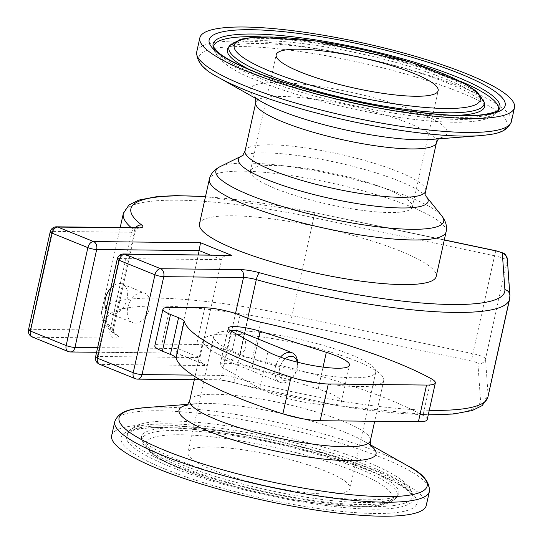 <?xml version="1.0" encoding="UTF-8"?>
<svg xmlns="http://www.w3.org/2000/svg" width="543" height="543" viewBox="0 0 543 543"><rect width="100%" height="100%" fill="white"/><g stroke="black" fill="none" stroke-linecap="round" stroke-linejoin="round"><path stroke-width="0.41" stroke-dasharray="2.71 2.04" d="M297.225 362.127A12.761 8.355 -68 0 1 297.503 365.29A12.761 8.355 -68 0 1 292.718 377.107A12.761 8.355 -68 0 1 282.604 379.781A12.761 8.355 -68 0 1 279.706 368.385A12.761 8.355 -68 0 1 285.251 358.719M280.48 357.118A15.957 10.446 112 0 0 275.301 367.455A15.957 10.446 112 0 0 280.181 382.367A15.957 10.446 112 0 0 291.564 378.362A15.957 10.446 112 0 0 297.035 367.699A15.957 10.446 112 0 0 297.544 363.586A15.957 10.446 112 0 0 297.53 362.201M236.517 330.266C242.965 333.361 246.081 338.934 245.843 346.97C243.488 356.48 229.132 361.747 224.544 359.833C222.216 358.692 221.666 356.059 222.901 351.945L225.338 340.956C226.153 336.11 227.836 332.669 230.375 330.619M110.84 288.021A15.957 10.446 -68 0 1 122.25 283.996A15.957 10.446 -68 0 1 125.942 302.702A15.957 10.446 -68 0 1 110.277 313.569A15.957 10.446 -68 0 1 106.109 309.367M127.748 307.718A15.957 10.446 112 0 0 132.628 322.623A15.957 10.446 112 0 0 148.3 311.757A15.957 10.446 112 0 0 144.608 293.044A15.957 10.446 112 0 0 127.748 307.718M117.281 258.97A6.38 1.201 -167.5 0 1 119.039 258.543A6.38 4.67 90.6 0 1 123.58 253.975M229.322 255.135C225.101 255.271 222.542 256.785 221.632 259.669L119.039 258.543L97.333 356.459A6.38 1.201 12.5 0 0 95.575 356.887M70.434 351.979A6.38 4.67 90.6 0 1 69.151 351.715L176.176 353.14L177.568 348.531L198.351 254.796M137.508 379.129A6.38 4.67 90.6 0 1 136.218 378.871L100.448 364.387A6.38 4.67 90.6 0 1 97.333 356.459L199.926 357.586C199.532 360.661 201.304 363.097 205.234 364.91L207.385 365.561L100.448 364.387A6.38 4.181 -68 0 1 99.41 364.183M68.113 351.511A6.38 4.181 112 0 0 69.151 351.715L33.381 337.23A6.38 4.67 90.6 0 1 30.265 329.302L110.012 330.178A12.761 2.396 12.5 0 0 113.528 329.323A12.761 2.396 12.5 0 0 112.808 328.237A197.842 37.189 -167.5 0 1 101.609 311.404A197.842 37.189 -167.5 0 1 292.039 315.592L472.865 353.69A12.761 2.396 -167.5 0 1 485.517 358.814L488.062 394.958A197.842 37.189 -167.5 0 1 487.913 397.048M97.625 347.656L177.568 348.531L199.926 357.586L221.632 259.669L209.897 254.918M509.897 295.283A6.38 6.258 -4 0 1 509.768 297.041L488.062 394.958A6.38 6.258 -4 0 1 480.467 399.763A191.455 35.987 12.5 0 1 235.194 382.917A19.148 3.597 -167.5 0 0 215.958 379.747L136.218 378.871A6.38 4.181 -68 0 1 135.18 378.668M356.439 361.041A92.541 17.396 12.5 0 0 259.954 336.667A92.541 17.396 12.5 0 0 203.062 340.318A92.541 17.396 12.5 0 0 230.375 359.649A92.541 17.396 12.5 0 0 326.852 384.023A92.541 17.396 12.5 0 0 383.752 380.371A92.541 17.396 12.5 0 0 356.439 361.041M32.342 337.027A6.38 4.181 112 0 0 33.381 337.23L113.12 338.106A6.38 4.67 90.6 0 1 110.012 330.178L131.718 232.261L51.972 231.386A6.38 4.67 90.6 0 1 56.513 226.818M199.444 223.947A121.259 22.792 -167.5 0 1 273.998 219.162A121.259 22.792 -167.5 0 1 400.422 251.104A121.259 22.792 -167.5 0 1 436.205 276.435M318.198 389.046L252.081 368.032A22.338 4.201 12.5 0 0 220.051 364.808A22.338 4.201 12.5 0 0 222.868 367.706L259.771 388.401A44.675 8.396 12.5 0 0 307.996 402.811A44.675 8.396 12.5 0 0 341.364 401.942A44.675 8.396 12.5 0 0 318.198 389.046L323.058 367.122M28.508 329.73A6.38 1.201 -167.5 0 1 30.265 329.302L51.972 231.386A6.38 1.201 12.5 0 0 50.214 231.813M204.786 307.772L196.647 344.486L161.868 344.106A25.528 4.799 12.5 0 0 154.836 345.823M170.013 307.386L161.868 344.106M325.495 471.12A82.964 15.598 12.5 0 0 238.995 449.265A82.964 15.598 12.5 0 0 187.987 452.543A82.964 15.598 12.5 0 0 265.608 485.72A82.964 15.598 12.5 0 0 349.984 488.456A82.964 15.598 12.5 0 0 325.495 471.12M351.273 354.844A82.964 15.598 -167.5 0 1 375.763 372.179A82.964 15.598 -167.5 0 1 291.387 369.45A82.964 15.598 -167.5 0 1 213.766 336.266A82.964 15.598 -167.5 0 1 264.774 332.995A82.964 15.598 -167.5 0 1 351.273 354.844M387.906 189.616A82.964 15.598 12.5 0 0 301.406 167.767A82.964 15.598 12.5 0 0 250.391 171.038A82.964 15.598 12.5 0 0 328.02 204.222A82.964 15.598 12.5 0 0 412.388 206.951A82.964 15.598 12.5 0 0 387.906 189.616M111.661 435.622A161.142 30.293 -167.5 0 1 275.539 440.923A161.142 30.293 -167.5 0 1 426.309 505.377M427.205 419.63A31.908 6 12.5 0 0 422.99 415.388A210.603 39.585 12.5 0 0 252.359 358.862A19.148 3.597 -167.5 0 1 239.965 355.176L231.922 351.918A25.528 4.799 12.5 0 0 196.647 344.486M176.088 352.889L207.385 365.561M480.467 399.763L477.921 363.62A6.38 1.201 12.5 0 0 471.602 361.061L290.77 322.956A191.455 35.987 12.5 0 0 117.315 335.194A19.148 3.597 -167.5 0 1 113.12 338.106M205.471 196.756A191.455 35.987 -167.5 0 1 315.191 212.802L444.283 240.006M252.081 368.032L258.482 339.151M259.771 388.401L267.909 351.688M222.868 367.706L231.006 330.992M136.259 227.693A6.38 4.67 -89.4 0 0 131.718 232.261A12.761 2.396 -167.5 0 0 135.234 231.406L137.617 227.958M135.73 227.687A6.38 5.803 127.3 0 0 134.515 230.32A12.761 2.396 -167.5 0 1 135.234 231.406L113.528 329.323C113.704 332.621 114.132 334.23 114.817 334.155A6.38 5.803 -52.7 0 1 112.808 328.237L134.515 230.32A197.842 37.189 12.5 0 1 131.216 227.639M315.191 212.802A6.38 0.346 -78.1 0 0 315.15 212.68A6.38 0.346 -78.1 0 0 313.745 217.675A197.842 37.189 12.5 0 0 123.315 213.494M495.976 250.778A6.38 0.346 -78.1 0 0 494.578 255.78L313.745 217.675L292.039 315.592A6.38 0.346 101.9 0 0 290.77 322.956M507.352 259.14A6.38 6.258 -4 0 1 507.223 260.898A12.761 2.396 12.5 0 0 494.578 255.78L472.865 353.69A6.38 0.346 101.9 0 0 471.602 361.061M509.619 299.132A197.842 37.189 12.5 0 0 509.768 297.041L507.223 260.898L485.517 358.814A6.38 6.258 176 0 1 477.921 363.62M247.744 318.313L234.61 377.555A12.761 2.396 12.5 0 0 221.788 375.437L192.602 375.118M429.275 410.277A197.842 37.189 -167.5 0 1 234.61 377.555A6.38 1.704 -74.5 0 0 234.841 382.951C227.917 381.111 222.053 380.127 217.248 380.012A6.38 4.67 -89.4 0 0 221.788 375.437L235.513 313.542M215.958 379.747A6.38 4.67 -89.4 0 0 217.248 380.012L200.191 379.822M235.194 382.917A6.38 1.704 -74.5 0 1 234.841 382.951L338.14 405.784L428.251 414.913M117.315 335.194A6.38 5.803 -52.7 0 1 114.804 334.149C108.6 329.621 104.412 324.728 102.254 319.467L101.609 311.404L120.207 227.517M145.456 407.61A157.782 29.661 -167.5 0 1 407.515 465.704M429.418 491.361A161.142 30.293 12.5 0 0 278.647 426.913A161.142 30.293 12.5 0 0 114.77 421.606M370.835 445.681A100.937 18.971 12.5 0 0 363.491 440.889A100.937 18.971 12.5 0 0 195.847 403.72A100.937 18.971 12.5 0 0 187.165 404.963M196.736 51.857A161.142 30.293 -167.5 0 1 360.62 57.164A161.142 30.293 -167.5 0 1 511.384 121.612M480.698 135.614A157.782 29.661 12.5 0 0 458.116 91.557A157.782 29.661 12.5 0 0 257.721 47.132A157.782 29.661 12.5 0 0 218.639 77.513M255.631 98.371L254.966 96.892L262.663 102.335A100.937 18.971 -167.5 0 1 287.668 82.896A100.937 18.971 -167.5 0 1 415.857 111.315A100.937 18.971 -167.5 0 1 430.307 139.497L439.586 137.82L438.357 138.879M189.717 400.517A92.541 17.396 -167.5 0 1 283.826 403.558A92.541 17.396 -167.5 0 1 370.407 440.57M219.949 166.721A116.697 21.937 -167.5 0 1 334.542 174.778A116.697 21.937 -167.5 0 1 441.805 215.904M446.102 231.813A121.259 22.792 12.5 0 0 332.649 183.317A121.259 22.792 12.5 0 0 209.333 179.326M426.493 196.824L426.499 196.831A97.095 18.252 12.5 0 0 426.493 196.824A97.095 18.252 12.5 0 0 337.244 162.608A97.095 18.252 12.5 0 0 241.893 155.902A97.095 18.252 12.5 0 0 241.886 155.902L241.893 155.902M245.029 151.022A92.541 17.396 -167.5 0 1 339.137 154.069A92.541 17.396 -167.5 0 1 425.712 191.082M436.436 142.707A92.541 17.396 12.5 0 0 349.862 105.695A92.541 17.396 12.5 0 0 255.753 102.647M229.737 45.558A130.727 24.571 -167.5 0 1 361.828 51.714A130.727 24.571 -167.5 0 1 484.146 101.955M455.74 115.36A131.759 24.768 -167.5 0 1 266.246 77.052A131.759 24.768 -167.5 0 1 249.807 69.708M228.216 47.655A131.759 24.768 -167.5 0 1 361.353 53.859A131.759 24.768 -167.5 0 1 484.634 104.5M498.169 110.338A145.857 27.415 -167.5 0 1 497.436 111.682A145.857 27.415 -167.5 0 1 403.286 114.607A145.857 27.415 -167.5 0 1 256.642 76.95A145.857 27.415 -167.5 0 1 213.582 48.748A145.857 27.415 -167.5 0 1 213.48 47.221M260.423 36.822A145.857 27.415 -167.5 0 1 460.023 81.07M256.452 74.608A146.888 27.612 -167.5 0 1 213.087 46.209L213.582 48.748C217.899 60.823 233.103 71.649 259.201 81.233C306.571 100.76 388.326 119.039 440.298 121.72C459.656 122.888 474.514 122.08 484.865 119.284C490.051 118.062 494.239 115.523 497.436 111.682L498.956 109.584A146.888 27.612 -167.5 0 1 404.135 112.53A146.888 27.612 -167.5 0 1 256.452 74.608M165.73 469.362A151.592 28.494 -167.5 0 1 228.637 433.823A151.592 28.494 -167.5 0 1 412.585 508.302A151.592 28.494 -167.5 0 1 165.73 469.362M169.592 466.417A146.888 27.612 -167.5 0 1 127.198 433.64A146.888 27.612 -167.5 0 1 275.62 440.556A146.888 27.612 -167.5 0 1 413.067 497.015A146.888 27.612 -167.5 0 1 328.115 505.805A146.888 27.612 -167.5 0 1 169.592 466.417M170.814 464.089A145.857 27.415 -167.5 0 1 128.718 431.542A145.857 27.415 -167.5 0 1 276.095 438.411A145.857 27.415 -167.5 0 1 412.571 494.469A145.857 27.415 -167.5 0 1 328.223 503.198A145.857 27.415 -167.5 0 1 170.814 464.089M180.419 464.19A131.759 24.768 -167.5 0 1 141.519 438.724A131.759 24.768 -167.5 0 1 275.525 440.997A131.759 24.768 -167.5 0 1 397.938 495.569A131.759 24.768 -167.5 0 1 312.883 498.209A131.759 24.768 -167.5 0 1 180.419 464.19M180.602 466.532A130.727 24.571 -167.5 0 1 142.008 441.262A130.727 24.571 -167.5 0 1 274.962 443.522A130.727 24.571 -167.5 0 1 396.417 497.666A130.727 24.571 -167.5 0 1 312.035 500.286A130.727 24.571 -167.5 0 1 180.602 466.532M183.14 469.552A126.024 23.688 -167.5 0 1 235.438 440.006A126.024 23.688 -167.5 0 1 388.367 501.929A126.024 23.688 -167.5 0 1 183.14 469.552M431.135 378.668L422.99 415.388M260.497 322.148L252.359 358.862M248.11 318.463L239.965 355.176M240.06 315.205L231.922 351.918M297.503 365.29L297.544 363.586M292.718 377.107L291.564 378.362M224.537 359.839L280.181 382.367M110.277 313.569L132.628 322.623M122.25 283.996L144.608 293.044M176.176 353.14L96.6 352.264M205.234 364.91L176.163 353.133M341.364 401.942L349.502 365.222M220.051 364.808L222.901 351.945M225.338 340.956L228.189 328.087M444.31 239.891L315.15 212.68L205.512 196.573M213.766 336.266L187.987 452.543M375.763 372.179L349.984 488.456M412.388 206.951L438.167 90.681M250.391 171.038L276.17 54.768M186.568 405.397L195.847 403.72L187.797 404.345M371.188 446.332C371.073 445.769 368.507 443.957 363.491 440.889L370.523 444.853M203.062 340.318L194.319 379.754M383.752 380.371L374.677 421.3M228.155 47.73L231.311 46.189C236.246 44.445 244.764 43.528 256.866 43.44C285.862 43.684 321.585 48.517 364.027 57.938C403.442 67.033 435.459 77.181 460.064 88.394C471.134 93.627 478.573 98.093 482.381 101.799L484.661 104.595M127.198 433.64C126.01 432.506 141.275 426.689 162.309 427.694C181.803 427.83 205.363 430.137 232.967 434.624C274.134 441.507 312.653 450.968 348.538 463.009C379.985 473.93 400.34 483.684 409.612 492.284C412.544 495.63 413.698 497.205 413.067 497.015L412.571 494.469C411.282 489.576 408.499 485.462 404.23 482.13C397.965 476.849 388.768 471.514 376.652 466.118C349.38 454.131 315.232 443.597 274.208 434.522C241.431 427.436 211.98 423.099 185.855 421.497C166.497 420.33 151.64 421.144 141.289 423.94C136.103 425.162 131.915 427.694 128.718 431.542L127.198 433.64M177.853 459.914C160.219 452.611 148.809 446.394 143.617 441.276L141.492 438.622L142.008 441.262C145.341 451.111 158.773 460.484 182.312 469.39C215.388 482.91 267.075 496.159 310.61 502.309C335.438 505.838 355.672 507.114 371.324 506.137C382.17 506.103 390.539 503.28 396.417 497.666L397.999 495.487L394.842 497.035C389.908 498.779 381.39 499.696 369.288 499.777C322.094 500.415 228.277 480.928 177.853 459.914"/><path stroke-width="0.81" d="M285.251 358.719A12.761 8.355 -68 0 1 297.225 362.127M297.53 362.201A15.957 10.446 112 0 0 292.154 352.787A15.957 10.446 112 0 0 280.48 357.118M230.375 330.619L236.517 330.266M106.109 309.367A15.957 10.446 -68 0 1 105.396 298.664A15.957 10.446 -68 0 1 110.84 288.021M198.351 254.796L200.51 242.735L93.572 241.56A6.38 4.67 90.6 0 1 96.688 249.488A6.38 1.201 -167.5 0 1 87.864 247.635L66.158 345.545A6.38 1.201 12.5 0 0 74.982 347.405A6.38 4.67 90.6 0 1 70.434 351.979L96.6 352.264M123.58 253.975A6.38 4.67 90.6 0 1 124.87 254.233L231.807 255.407L123.58 253.975A6.38 6.38 0 0 0 117.281 258.97L95.575 356.887A6.38 1.201 12.5 0 0 97.462 358.217L119.168 260.307A6.38 1.201 -167.5 0 1 117.281 258.97M119.168 260.307A6.38 4.181 -68 0 1 124.87 254.233L160.64 268.717A6.38 4.67 90.6 0 1 163.755 276.645L243.495 277.521A12.761 2.396 -167.5 0 1 256.316 279.638A6.38 1.704 -74.5 0 1 259.615 272.769A19.148 3.597 12.5 0 0 240.379 269.593L160.64 268.717A6.38 4.181 -68 0 0 156.004 272.057A6.38 4.181 -68 0 0 154.938 274.792A6.38 1.201 12.5 0 0 163.755 276.645L142.049 374.561A6.38 1.201 -167.5 0 1 133.225 372.702L97.462 358.217A6.38 4.181 -68 0 0 99.41 364.183L135.18 378.668A6.38 4.181 -68 0 1 133.225 372.702L154.938 274.792L119.168 260.307M56.513 226.818A6.38 6.38 0 0 0 50.214 231.813A6.38 1.201 12.5 0 0 52.094 233.151L87.864 247.635A6.38 4.181 112 0 1 88.93 244.9A6.38 4.181 112 0 1 93.572 241.56L57.802 227.076L137.542 227.958A6.38 4.67 -89.4 0 0 136.259 227.693L56.513 226.818A6.38 4.67 90.6 0 1 57.802 227.076A6.38 4.181 112 0 0 52.094 233.151L30.388 331.067L66.158 345.545A6.38 4.181 112 0 0 68.113 351.511A6.38 6.38 0 0 0 70.434 351.979M50.214 231.813L28.508 329.73A6.38 1.201 -167.5 0 0 30.388 331.067A6.38 4.181 112 0 0 32.342 337.027L68.113 351.511M436.205 276.435A121.259 22.792 -167.5 0 1 361.652 281.22A121.259 22.792 -167.5 0 1 235.234 249.285A121.259 22.792 -167.5 0 1 199.444 223.947L209.333 179.326A121.259 22.792 12.5 0 0 245.124 204.663A121.259 22.792 12.5 0 0 371.548 236.599A121.259 22.792 12.5 0 0 446.102 231.813L436.205 276.435M260.219 331.311L326.336 352.326A44.675 8.396 -167.5 0 1 349.502 365.222A44.675 8.396 -167.5 0 1 316.135 366.097A44.675 8.396 -167.5 0 1 267.909 351.688L231.006 330.992A22.338 4.201 -167.5 0 1 228.189 328.087A22.338 4.201 -167.5 0 1 260.219 331.311L258.482 339.151M170.013 307.386L204.786 307.772A25.528 4.799 -167.5 0 1 240.06 315.205L248.11 318.463A19.148 3.597 12.5 0 0 260.497 322.148A210.603 39.585 -167.5 0 1 431.135 378.668A31.908 6 -167.5 0 1 435.343 382.917A31.908 6 -167.5 0 1 426.547 385.062L328.305 383.982A31.908 6 -167.5 0 1 291.014 377.127A210.603 39.585 -167.5 0 1 184.186 321.307A19.148 3.597 12.5 0 0 178.559 317.696L170.509 314.438A25.528 4.799 -167.5 0 1 162.975 309.103A25.528 4.799 -167.5 0 1 170.013 307.386M192.602 375.118L142.049 374.561A6.38 4.67 90.6 0 1 137.508 379.129L200.191 379.822M413.678 73.346A82.964 15.598 -167.5 0 1 438.167 90.681A82.964 15.598 -167.5 0 1 353.792 87.952A82.964 15.598 -167.5 0 1 276.17 54.768A82.964 15.598 -167.5 0 1 327.178 51.49A82.964 15.598 -167.5 0 1 413.678 73.346M159.221 469.288A161.142 30.293 -167.5 0 1 111.661 435.622L114.77 421.606A161.142 30.293 12.5 0 0 162.33 455.278A161.142 30.293 12.5 0 0 330.341 497.721A161.142 30.293 12.5 0 0 429.418 491.361L426.309 505.377A161.142 30.293 -167.5 0 1 327.232 511.73A161.142 30.293 -167.5 0 1 159.221 469.288M247.404 71.513A161.142 30.293 -167.5 0 1 199.844 37.847A161.142 30.293 -167.5 0 1 363.729 43.148A161.142 30.293 -167.5 0 1 514.492 107.602A161.142 30.293 -167.5 0 1 415.415 113.962A161.142 30.293 -167.5 0 1 247.404 71.513M162.975 309.103L154.836 345.823A25.528 4.799 12.5 0 0 162.371 351.158L170.414 354.416A19.148 3.597 -167.5 0 1 176.047 358.027A210.603 39.585 12.5 0 0 282.876 413.847A31.908 6 12.5 0 0 320.166 420.696L418.409 421.775A31.908 6 12.5 0 0 427.205 419.63L435.343 382.917M97.625 347.656L74.982 347.405L96.688 249.488L199.274 250.622L209.897 254.918M231.807 255.407L200.51 242.735M444.283 240.006L496.017 250.907A6.38 1.201 -167.5 0 1 502.343 253.466L504.888 289.609A191.455 35.987 -167.5 0 1 259.615 272.769M137.542 227.958A19.148 3.597 12.5 0 0 141.737 225.04A191.455 35.987 -167.5 0 1 205.471 196.756M323.058 367.122L326.336 352.326M141.737 225.04A6.38 5.803 127.3 0 0 135.73 227.687M205.512 196.573L175.803 195.616L157.246 196.566L138.743 200.095L128.942 205.01L123.315 213.494A197.842 37.189 12.5 0 0 131.216 227.639M496.017 250.907A6.38 0.346 -78.1 0 0 495.976 250.778L444.31 239.891M502.343 253.466A6.38 6.258 -4 0 1 507.352 259.14C504.291 252.305 506.32 254.246 495.976 250.778M504.888 289.609A6.38 6.258 -4 0 1 509.897 295.283L507.352 259.14M240.379 269.593A6.38 4.67 90.6 0 1 243.495 277.521L235.513 313.542M247.744 318.313L256.316 279.638A197.842 37.189 12.5 0 0 509.619 299.132L509.897 295.283M509.619 299.132L487.913 397.048A197.842 37.189 -167.5 0 1 429.275 410.277M370.523 444.853L407.515 465.704A157.782 29.661 -167.5 0 1 367.122 496.01A157.782 29.661 -167.5 0 1 165.635 450.704A157.782 29.661 -167.5 0 1 145.456 407.61C133.734 409.001 119.575 409.429 114.77 421.606M187.165 404.963A100.937 18.971 12.5 0 0 208.756 431.285A100.937 18.971 12.5 0 0 330.28 459.711A100.937 18.971 12.5 0 0 370.835 445.681M244.302 85.529A161.142 30.293 -167.5 0 1 196.736 51.857C196.281 61.454 203.584 70.006 218.639 77.513A157.782 29.661 12.5 0 0 245.565 90.152A157.782 29.661 12.5 0 0 480.698 135.614C492.352 134.216 506.558 133.822 511.384 121.612A161.142 30.293 -167.5 0 1 412.307 127.972A161.142 30.293 -167.5 0 1 244.302 85.529M480.698 135.614L430.307 139.497A100.937 18.971 -167.5 0 1 279.889 110.419A100.937 18.971 -167.5 0 1 262.663 102.335L218.639 77.513M374.677 421.3L370.407 440.57A92.541 17.396 -167.5 0 1 313.508 444.222A92.541 17.396 -167.5 0 1 217.03 419.848A92.541 17.396 -167.5 0 1 189.717 400.517C187.654 404.616 186.609 406.245 186.568 405.397M255.631 98.371L255.753 102.647A92.541 17.396 12.5 0 0 283.059 121.985A92.541 17.396 12.5 0 0 379.543 146.359A92.541 17.396 12.5 0 0 436.436 142.707L425.712 191.082A92.541 17.396 -167.5 0 1 368.819 194.727A92.541 17.396 -167.5 0 1 272.342 170.359A92.541 17.396 -167.5 0 1 245.029 151.022C242.959 155.128 241.913 156.757 241.879 155.909A97.095 18.252 12.5 0 0 267.156 179.699A97.095 18.252 12.5 0 0 378.254 206.476A97.095 18.252 12.5 0 0 426.499 196.831L441.805 215.904A116.697 21.937 -167.5 0 1 383.86 227.503A116.697 21.937 -167.5 0 1 250.309 195.324A116.697 21.937 -167.5 0 1 219.949 166.721C213.976 169.905 210.433 174.113 209.333 179.326M271.33 71.778A126.024 23.688 -167.5 0 1 323.628 42.239A126.024 23.688 -167.5 0 1 476.557 104.154A126.024 23.688 -167.5 0 1 271.33 71.778M267.468 74.73A130.727 24.571 -167.5 0 1 229.737 45.558L240.685 39.205L254.83 37.087L315.544 40.915L410.691 62.201L465.385 83.9L476.924 91.584L484.146 101.955A130.727 24.571 -167.5 0 1 408.546 109.781A130.727 24.571 -167.5 0 1 267.468 74.73M249.807 69.708A131.759 24.768 -167.5 0 1 228.216 47.655L228.175 47.709M484.146 101.955L484.634 104.5A131.759 24.768 -167.5 0 1 455.74 115.36M213.48 47.221A145.857 27.415 -167.5 0 1 260.423 36.822M460.023 81.07A145.857 27.415 -167.5 0 1 498.169 110.338M213.087 46.209A146.888 27.612 -167.5 0 1 362.486 48.748A146.888 27.612 -167.5 0 1 498.956 109.584C500.144 110.711 484.879 116.535 463.844 115.53C444.35 115.387 420.791 113.08 393.186 108.6C344.696 100.747 290.2 86.228 254.742 71.751C235.404 63.796 222.603 56.805 216.358 50.764L213.087 46.209M253.914 71.588A151.592 28.494 -167.5 0 1 316.82 36.048A151.592 28.494 -167.5 0 1 500.775 110.534A151.592 28.494 -167.5 0 1 253.914 71.588M170.509 314.438L162.371 351.158M178.559 317.696L170.414 354.416M184.186 321.307L176.047 358.027M291.014 377.127L282.876 413.847M328.305 383.982L320.166 420.696M426.547 385.062L418.409 421.775M236.517 330.259L292.154 352.787M95.575 356.887A6.38 6.38 0 0 0 99.41 364.183M137.617 227.958L138.445 227.571L136.259 227.693M487.913 397.048L482.211 405.587L472.254 410.515L453.568 414.01L428.251 414.913M28.508 329.73A6.38 6.38 0 0 0 32.342 337.027M135.18 378.668A6.38 6.38 0 0 0 137.508 379.129M123.315 213.494L120.207 227.517M407.515 465.704C422.569 473.218 429.873 481.77 429.418 491.361M187.797 404.345L145.456 407.61M199.844 37.847L196.736 51.857M514.492 107.602L511.384 121.612M370.407 440.57C370.536 445.158 370.801 447.079 371.188 446.332M194.319 379.754L189.717 400.517M441.805 215.904C445.878 221.32 447.31 226.621 446.102 231.813M241.893 155.902L219.949 166.721M425.712 191.082C425.848 195.67 426.112 197.591 426.499 196.837L426.493 196.824M255.753 102.647L245.029 151.022M438.357 138.879L436.436 142.707M229.737 45.558L228.216 47.655"/></g></svg>
